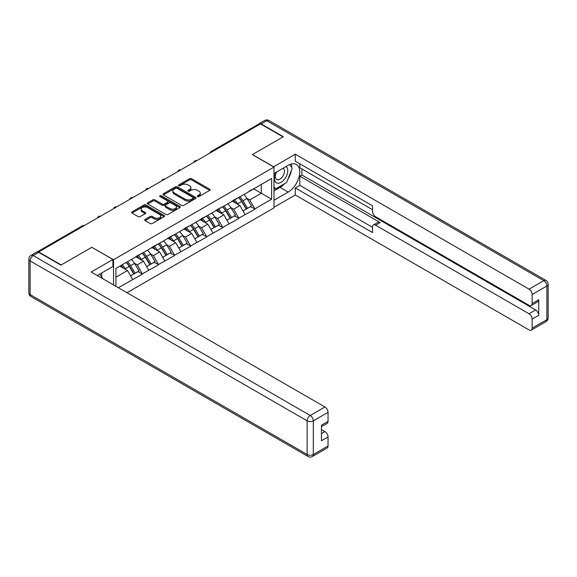 <?xml version="1.0" encoding="UTF-8"?>
<svg xmlns="http://www.w3.org/2000/svg" width="577" height="577" viewBox="0 0 577 577"><rect width="100%" height="100%" fill="white"/><g stroke="black" fill="none" stroke-linecap="round" stroke-linejoin="round"><path stroke-width="0.87" d="M197.55 196.569A1.003 0.577 0 0 0 198.964 196.569L209.703 190.374A1.428 0.822 0 0 0 210.122 189.79A1.428 0.822 0 0 0 209.703 189.206L191.506 178.697A1.428 0.822 0 0 0 189.487 178.697L178.747 184.9A1.003 0.577 0 0 0 178.452 185.311A1.003 0.577 0 0 0 178.747 185.715A1.003 0.577 0 0 0 180.161 185.715L181.553 184.914A4.573 2.64 0 0 1 188.023 184.914L189.537 185.794A4.573 2.64 0 0 1 190.879 187.655A4.573 2.64 0 0 1 189.537 189.523L188.145 190.331A1.003 0.577 0 0 0 187.857 190.735A1.003 0.577 0 0 0 188.145 191.146A1.003 0.577 0 0 0 189.566 191.146L190.951 190.345A4.573 2.64 0 0 1 197.421 190.345L198.935 191.218A4.573 2.64 0 0 1 200.277 193.086A4.573 2.64 0 0 1 198.935 194.954L197.55 195.754A1.003 0.577 0 0 0 197.255 196.166A1.003 0.577 0 0 0 197.55 196.569L197.55 195.754M145.115 219.433A1.428 0.822 0 0 0 144.697 220.017A1.428 0.822 0 0 0 145.115 220.602L150.215 223.551A1.428 0.822 0 0 0 152.241 223.551L164.164 216.663A1.428 0.822 0 0 0 164.589 216.079A1.428 0.822 0 0 0 164.164 215.495L145.974 204.994A1.428 0.822 0 0 0 143.954 204.994L132.025 211.874A1.428 0.822 0 0 0 131.606 212.459A1.428 0.822 0 0 0 132.025 213.043L138.191 216.606A1.428 0.822 0 0 0 140.211 216.606L145.317 213.656A1.428 0.822 0 0 0 145.736 213.072A1.428 0.822 0 0 0 145.317 212.487L142.259 210.72A3.823 2.207 0 0 1 141.141 209.162A3.823 2.207 0 0 1 143.5 207.121A3.823 2.207 0 0 1 147.669 207.605L159.641 214.514A3.823 2.207 0 0 1 160.767 216.079A3.823 2.207 0 0 1 158.401 218.12A3.823 2.207 0 0 1 154.239 217.637L152.241 216.483A1.428 0.822 0 0 0 150.215 216.483L145.115 219.433L145.115 220.602L150.215 217.673L150.215 216.483M91.916 247.237L61.227 264.958L38.673 251.933L260.487 123.875L283.04 136.893L252.358 154.607L273.981 167.099L113.539 259.722L91.916 247.36M181.654 205.398A1.428 0.822 0 0 0 183.674 205.398L195.603 198.51A1.428 0.822 0 0 0 196.021 197.925A1.428 0.822 0 0 0 195.603 197.348L177.406 186.84A1.428 0.822 0 0 0 175.386 186.84L163.457 193.728A1.428 0.822 0 0 0 163.039 194.312A1.428 0.822 0 0 0 163.457 194.896L181.654 205.398M160.37 196.786A1.003 0.577 0 0 1 161.387 196.93L161.387 195.74L179.887 206.422A1.428 0.822 0 0 1 180.305 207.006A1.428 0.822 0 0 1 179.887 207.59L167.957 214.471A1.428 0.822 0 0 1 165.938 214.471L147.741 203.969L152.847 201.041L152.847 199.858L147.741 202.801A1.428 0.822 0 0 0 147.323 203.385A1.428 0.822 0 0 0 147.741 203.969L147.741 202.801M152.847 201.041A1.428 0.822 0 0 1 154.867 201.041L154.867 199.858A1.428 0.822 0 0 0 152.847 199.858M154.867 199.858L162.245 204.114A1.428 0.822 0 0 0 164.265 204.114L167.655 202.159A1.428 0.822 0 0 0 168.073 201.575A1.428 0.822 0 0 0 167.655 200.991L159.973 196.555A1.003 0.577 0 0 1 159.678 196.151A1.003 0.577 0 0 1 160.298 195.617A1.003 0.577 0 0 1 161.387 195.74M113.539 284.93L113.539 259.722M127.034 292.719L273.981 207.879L273.981 167.099M126.175 262.477A9.759 5.633 -120 0 1 129.515 266.386L134.066 273.895L138.026 271.601L142.425 274.14L137.276 264.865L134.427 263.22M142.425 274.14L118.328 287.699M115.912 286.3L115.912 268.406L271.608 178.509L271.608 199.202L254.875 208.86L249.726 199.945L246.877 198.3M238.626 197.558A9.759 5.633 -120 0 1 241.965 201.46L246.516 208.968L250.476 206.681L254.875 208.86M254.875 209.22L238.813 218.135L233.663 209.22L230.814 207.569M222.563 206.833A9.759 5.633 -120 0 1 225.903 210.735L230.447 218.243L234.413 215.957L238.813 218.135M238.813 218.495L222.751 227.41L217.601 218.495L214.745 216.844M206.501 216.101A9.759 5.633 -120 0 1 209.84 220.01L214.384 227.518L218.351 225.232L222.751 227.41M222.751 227.771L206.681 236.685L201.539 227.771L198.683 226.119M190.432 225.376A9.759 5.633 -120 0 1 193.771 229.285L198.322 236.794L202.289 234.507L206.681 236.685M206.681 237.046L190.619 245.961L185.469 237.046L182.62 235.394M174.369 234.651A9.759 5.633 -120 0 1 177.709 238.561L182.26 246.069L186.22 243.775L190.619 245.961M190.619 246.321L174.557 255.236L169.407 246.321L166.551 244.67M158.307 243.927A9.759 5.633 -120 0 1 161.647 247.836L166.19 255.344L170.157 253.051L174.557 255.236M174.557 255.589L158.487 264.511L153.345 255.589L150.489 253.945M142.238 253.202A9.759 5.633 -120 0 1 145.577 257.111L150.128 264.619L154.095 262.326L158.487 264.511M158.487 264.865L142.425 273.786M136.965 255.892L142.425 253.094M137.276 264.865L143.558 261.244L135.631 256.664M148.707 270.159L143.558 261.244M153.035 246.617L158.487 243.819M153.345 255.589L159.627 251.969L151.693 247.389M164.77 260.883L159.627 251.969M169.097 237.342L174.557 234.543M169.407 246.321L175.689 242.693L167.756 238.113M180.839 251.608L175.689 242.693M185.159 228.066L190.619 225.268M185.469 237.046L191.752 233.418L183.825 228.838M196.901 242.333L191.752 233.418M201.229 218.791L206.681 215.993M201.539 227.771L207.814 224.143L199.887 219.563M212.963 233.058L207.814 224.143M217.291 209.516L222.751 206.725M217.601 218.495L223.883 214.868L215.949 210.288M229.033 223.782L223.883 214.868M233.353 200.241L238.813 197.449M233.663 209.22L239.945 205.592L232.019 201.012M245.095 214.507L239.945 205.592M258.943 124.762L212.3 151.701M211.636 152.076A2.185 1.262 120 0 1 212.192 151.636A2.185 1.262 60 0 0 211.103 151.527L257.753 124.596A2.185 1.262 60 0 1 258.842 124.704M249.423 190.965L254.875 188.174M249.726 199.945L261.316 193.259L261.316 184.46L271.608 178.509M253.692 188.859L271.608 199.202M38.673 251.933L38.673 252.293M115.912 277.205L127.495 270.512L119.872 266.112M132.645 279.434L127.495 270.512M241.741 201.633L242.253 201.928M225.679 210.908L226.184 211.204M209.61 220.183L210.122 220.479M193.547 229.458L194.06 229.754M177.485 238.734L177.99 239.029M161.416 248.009L161.928 248.305M145.354 257.284L145.866 257.58M129.291 266.56L129.803 266.855M197.947 196.714L198.935 196.144A4.573 2.64 0 0 0 200.277 194.276L200.277 193.086M190.879 187.655L190.879 188.845A4.573 2.64 0 0 1 189.537 190.713L188.549 191.283M209.682 190.381L191.506 179.887A1.428 0.822 0 0 0 189.487 179.887L179.144 185.859M195.581 198.524L177.406 188.03A1.428 0.822 0 0 0 175.386 188.03L163.479 194.903M193.079 198.337A1.003 0.577 0 0 0 193.367 197.925A1.003 0.577 0 0 0 193.079 197.522L177.103 188.297A1.003 0.577 0 0 0 175.689 188.297L174.225 189.148A4.573 2.64 0 0 0 172.884 191.016A4.573 2.64 0 0 0 174.225 192.884L185.138 199.18A4.573 2.64 0 0 0 191.607 199.18L193.079 198.337L193.079 199.527A1.003 0.577 0 0 0 193.367 199.115L193.367 197.925M172.884 191.016L172.884 192.206A4.573 2.64 0 0 0 174.225 194.067L174.225 192.884M193.079 199.527L191.607 200.37A4.573 2.64 0 0 1 185.138 200.37L174.225 194.067M154.867 201.041L162.245 205.304A1.428 0.822 0 0 0 164.265 205.304L167.655 203.349A1.428 0.822 0 0 0 168.073 202.765L168.073 201.575M161.387 196.93L179.865 207.597M169.905 208.535A3.823 2.207 0 0 0 174.074 209.011A3.823 2.207 0 0 0 176.432 206.977A3.823 2.207 0 0 0 175.314 205.412L171.088 202.974A1.428 0.822 0 0 0 169.068 202.974L165.686 204.929A1.428 0.822 0 0 0 165.267 205.513A1.428 0.822 0 0 0 165.686 206.097L169.905 208.535L169.905 209.725A3.823 2.207 0 0 0 174.074 210.201A3.823 2.207 0 0 0 176.432 208.16L176.432 206.977M165.267 205.513L165.267 206.703A1.428 0.822 0 0 0 165.686 207.287L165.686 206.097M169.905 209.725L165.686 207.287M160.767 216.079L160.767 217.269A3.823 2.207 0 0 1 158.401 219.31A3.823 2.207 0 0 1 154.239 218.827L152.241 217.673A1.428 0.822 0 0 0 150.215 217.673M141.141 209.162L141.141 210.353A3.823 2.207 0 0 0 142.259 211.91L142.259 210.72M145.296 213.67L142.259 211.91M164.164 215.495L164.164 216.663L145.974 206.177A1.428 0.822 0 0 0 143.954 206.177L132.039 213.057L132.025 211.874M243.855 194.536A11.944 6.895 60 0 1 246.985 198.474L243.018 200.76A11.944 6.895 -120 0 0 239.888 196.829M243.018 200.76L247.569 208.268L251.529 205.982L246.985 198.474M246.516 208.968L247.569 208.268M250.476 206.681L251.529 205.982M233.065 200.414A9.759 5.633 60 0 1 235.755 203.169M234.587 199.887A11.944 6.895 60 0 1 237.717 203.825L238.164 204.561M243.047 210.966L246.228 209.04L241.684 201.532A11.944 6.895 -120 0 0 238.553 197.601M246.228 209.04L243.011 210.901M227.792 203.811A11.944 6.895 60 0 1 230.923 207.749L226.956 210.035A11.944 6.895 -120 0 0 223.826 206.097M226.956 210.035L231.5 217.543L235.466 215.257L230.923 207.749M230.447 218.243L231.5 217.543M234.413 215.957L235.466 215.257M216.995 209.689A9.759 5.633 60 0 1 219.686 212.444M218.524 209.162A11.944 6.895 60 0 1 221.655 213.101L222.102 213.836M226.985 220.241L230.165 218.315L225.614 210.807A11.944 6.895 -120 0 0 222.484 206.876M230.165 218.315L226.949 220.176M211.723 213.086A11.944 6.895 60 0 1 214.853 217.024L210.893 219.31A11.944 6.895 -120 0 0 207.763 215.372M210.893 219.31L215.437 226.819L219.404 224.532L214.853 217.024M214.384 227.518L215.437 226.819M218.351 225.232L219.404 224.532M200.933 218.957A9.759 5.633 60 0 1 203.623 221.719M202.455 218.438A11.944 6.895 60 0 1 205.585 222.376L206.032 223.111M210.922 229.516L214.096 227.59L209.552 220.082A11.944 6.895 -120 0 0 206.422 216.151M214.096 227.59L210.879 229.451M195.661 222.361A11.944 6.895 60 0 1 198.791 226.299L194.824 228.586A11.944 6.895 -120 0 0 191.694 224.648M194.824 228.586L199.375 236.094L203.335 233.808L198.791 226.299M198.322 236.794L199.375 236.094M202.289 234.507L203.335 233.808M184.871 228.232A9.759 5.633 60 0 1 187.561 230.995M186.393 227.713A11.944 6.895 60 0 1 189.523 231.644L189.97 232.387M194.86 238.791L198.034 236.866L193.49 229.357A11.944 6.895 -120 0 0 190.36 225.419M198.034 236.866L194.817 238.727M179.598 231.637A11.944 6.895 60 0 1 182.729 235.575L178.762 237.861A11.944 6.895 -120 0 0 175.632 233.923M178.762 237.861L183.306 245.369L187.273 243.083L182.729 235.575M182.26 246.069L183.306 245.369M186.22 243.775L187.273 243.083M168.801 237.508A9.759 5.633 60 0 1 171.499 240.27M170.33 236.988A11.944 6.895 60 0 1 173.461 240.919L173.908 241.662M178.791 248.067L181.971 246.141L177.42 238.633A11.944 6.895 -120 0 0 174.29 234.695M181.971 246.141L178.755 248.002M163.529 240.912A11.944 6.895 60 0 1 166.659 244.843L162.7 247.136A11.944 6.895 -120 0 0 159.569 243.198M162.7 247.136L167.243 254.645L171.21 252.351L166.659 244.843M166.19 255.344L167.243 254.645M170.157 253.051L171.21 252.351M152.739 246.783A9.759 5.633 60 0 1 155.429 249.545M154.261 246.264A11.944 6.895 60 0 1 157.391 250.194L157.838 250.937M162.728 257.342L165.902 255.416L161.358 247.908A11.944 6.895 -120 0 0 158.228 243.97M165.902 255.416L162.685 257.277M276.109 172.285A9.463 5.467 120 0 0 277.739 183.212A9.463 5.467 120 0 0 286.286 176.447A9.463 5.467 120 0 0 286.062 166.544M276.65 171.975A6.484 3.743 120 0 0 276.628 179.497A6.484 3.743 120 0 0 277.573 179.786A6.484 3.743 120 0 0 283.502 175.004A6.484 3.743 120 0 0 283.105 168.268A6.484 3.743 120 0 0 283.083 168.26M289.676 164.568L292.2 168.167L286.646 182.498L275.525 188.917L273.981 186.717M273.981 188.023L275.525 188.917M99.727 274.118L102.317 277.804L102.107 278.33M273.57 166.861L295.294 154.196L529.059 289.156L543.779 280.653L266.769 120.723L261.208 123.932L283.35 136.713L252.459 154.549L273.57 166.739M273.981 173.518L288.19 165.31A16.387 9.456 120 0 1 296.383 164.503A16.387 9.456 120 0 1 298.893 177.629A16.387 9.456 120 0 1 288.19 192.069L273.981 200.269M273.981 207.287L295.294 194.983L295.294 187.965L372.533 232.553L372.533 226.963A4.371 2.524 -120 0 1 373.434 224.965A4.371 2.524 -120 0 1 375.62 225.181L529.059 313.765L535.644 309.964A4.371 2.524 60 0 1 538.738 315.316L538.738 299.737A4.371 2.524 60 0 1 537.829 301.735L531.237 305.543A4.371 2.524 -120 0 0 532.145 303.538L532.145 294.508A4.371 2.524 -120 0 0 529.059 289.156M301.886 168.938L301.886 175.004L299.831 176.194L299.831 185.347L295.294 187.965M299.831 163.825L299.831 167.748L372.533 209.725M531.237 305.543A4.371 2.524 -120 0 1 529.059 305.327L375.62 216.743A4.371 2.524 -120 0 1 372.533 211.391L372.533 205.801L295.294 161.207L295.294 154.196M295.294 194.983L529.059 329.936A4.371 2.524 -120 0 0 531.237 330.152A4.371 2.524 -120 0 0 532.145 328.154L532.145 319.117A4.371 2.524 -120 0 0 529.059 313.765M261.208 123.932A4.371 2.524 -120 0 0 259.03 123.716A4.371 2.524 -120 0 0 258.345 124.517M299.831 176.194L380.149 222.563L375.62 225.181M301.886 175.004L535.644 309.964M299.831 185.347L372.533 227.324M373.434 224.965L377.964 222.347A4.371 2.524 60 0 1 380.149 222.563M273.981 190.879L280.054 187.366A16.387 9.456 120 0 0 284.598 183.681M287.851 179.389A16.387 9.456 120 0 0 291.378 170.302M291.637 167.366A16.387 9.456 120 0 0 291.234 164.027M273.981 188.975L274.803 188.499M38.782 252.351L33.221 255.561A4.371 2.524 -120 0 0 31.035 255.344L36.596 252.135A4.371 2.524 60 0 1 38.782 252.351L60.917 265.132L91.815 247.295L112.926 259.484L112.926 266.502L98.299 274.948A16.387 9.456 120 0 0 97.311 275.561M112.926 259.484L91.195 272.034L324.952 406.987A4.371 2.524 60 0 1 328.046 412.339L328.046 421.376A4.371 2.524 60 0 1 327.137 423.381L321.454 426.663M101.696 276.924L101.696 272.986M321.454 433.623L324.952 431.603A4.371 2.524 60 0 1 328.046 436.955L328.046 445.992A4.371 2.524 60 0 1 327.137 447.99L312.409 456.494A4.371 2.524 -120 0 0 313.318 454.496L328.046 445.992M328.046 421.376L321.454 425.184L321.454 440.763L328.046 436.955M324.952 431.603L321.454 429.584M147.467 250.187A11.944 6.895 60 0 1 150.597 254.118L146.63 256.412A11.944 6.895 -120 0 0 143.5 252.474M146.63 256.412L151.181 263.92L155.141 261.626L150.597 254.118M150.128 264.619L151.181 263.92M154.095 262.326L155.141 261.626M136.677 256.058A9.759 5.633 60 0 1 139.367 258.821M138.199 255.539A11.944 6.895 60 0 1 141.329 259.47L141.776 260.213M146.666 266.617L149.84 264.692L145.296 257.183A11.944 6.895 -120 0 0 142.166 253.245M149.84 264.692L146.623 266.545M131.405 259.462A11.944 6.895 60 0 1 134.535 263.393L130.568 265.687A11.944 6.895 -120 0 0 127.438 261.749M130.568 265.687L135.112 273.195L139.079 270.901L134.535 263.393M134.066 273.895L135.112 273.195M138.026 271.601L139.079 270.901M120.874 265.543A9.759 5.633 60 0 1 123.305 268.096M122.136 264.814A11.944 6.895 60 0 1 125.267 268.745L125.714 269.488M130.597 275.893L133.777 273.967L129.226 266.459A11.944 6.895 -120 0 0 126.096 262.521M133.777 273.967L130.561 275.82M83.78 225.895L38.212 252.084M84.235 225.636A2.185 1.262 -60 0 0 83.679 225.838A2.185 1.262 -120 0 0 82.583 225.73L37.173 251.947M195.574 161.351A2.185 1.262 120 0 1 196.13 160.911A2.185 1.262 -60 0 1 196.685 160.709M179.512 170.626A2.185 1.262 120 0 1 180.067 170.186A2.185 1.262 -60 0 1 180.623 169.984M163.442 179.901A2.185 1.262 120 0 1 163.998 179.461A2.185 1.262 -60 0 1 164.553 179.259M147.38 189.177A2.185 1.262 120 0 1 147.936 188.737A2.185 1.262 -60 0 1 148.491 188.535M131.318 198.452A2.185 1.262 120 0 1 131.873 198.012A2.185 1.262 -60 0 1 132.429 197.81M115.256 207.727A2.185 1.262 120 0 1 115.804 207.287A2.185 1.262 -60 0 1 116.359 207.085M99.186 217.002A2.185 1.262 120 0 1 99.742 216.563A2.185 1.262 -60 0 1 100.297 216.361M198.935 196.144L198.935 194.954M188.145 191.146L188.145 190.331M189.537 190.713L189.537 189.523M178.747 185.715L178.747 184.9M189.487 179.887L189.487 178.697M191.506 179.887L191.506 178.697M209.703 190.374L209.703 189.206M163.457 194.896L163.457 193.728M175.386 188.03L175.386 186.84M177.406 188.03L177.406 186.84M195.603 198.51L195.603 197.348M185.138 200.37L185.138 199.18M191.607 200.37L191.607 199.18M162.245 205.304L162.245 204.114M164.265 205.304L164.265 204.114M167.655 203.349L167.655 202.159M179.887 207.59L179.887 206.422M152.241 217.673L152.241 216.483M154.239 218.827L154.239 217.637M145.317 213.656L145.317 212.487M143.954 206.177L143.954 204.994M145.974 206.177L145.974 204.994M241.684 201.532L237.717 203.825M225.614 210.807L221.655 213.101M209.552 220.082L205.585 222.376M193.49 229.357L189.523 231.644M177.42 238.633L173.461 240.919M161.358 247.908L157.391 250.194M532.145 303.538L538.738 299.737M538.738 315.316L532.145 319.117M532.145 328.154L546.873 319.651L546.873 286.004L532.145 294.508M280.054 187.366L288.19 192.069M546.873 319.651A4.371 2.524 60 0 1 545.965 321.656A4.371 4.371 0 0 0 548.15 317.869A4.371 2.524 180 0 1 546.873 319.651M546.873 286.004A4.371 2.524 0 0 0 548.15 284.216A4.371 4.371 0 0 0 545.965 280.436A4.371 2.524 -60 0 0 543.779 280.653A4.371 2.524 60 0 1 546.873 286.004M259.03 123.716L264.591 120.506A4.371 2.524 60 0 1 266.769 120.723A4.371 2.524 -60 0 1 268.954 120.506L545.965 280.436M31.035 255.344A4.371 4.371 0 0 0 28.85 259.131A4.371 2.524 180 0 0 30.127 260.912A4.371 2.524 -60 0 1 33.221 255.561L310.231 415.49A4.371 2.524 -60 0 0 307.137 420.842L30.127 260.912L30.127 294.566L307.137 454.496L307.137 420.842A4.371 2.524 0 0 0 313.318 420.842L313.318 454.496A4.371 2.524 180 0 1 307.137 454.496A4.371 2.524 -60 0 0 308.046 456.494A4.371 4.371 0 0 0 312.409 456.494M328.046 412.339L313.318 420.842A4.371 2.524 -120 0 0 310.231 415.49L324.952 406.987M31.035 296.564A4.371 2.524 -60 0 1 30.127 294.566A4.371 2.524 0 0 1 28.85 292.784A4.371 4.371 0 0 0 31.035 296.564L308.046 456.494M145.296 257.183L141.329 259.47M129.226 266.459L125.267 268.745M211.103 151.527A2.185 2.185 0 0 0 210.05 152.992M196.829 160.63A2.185 2.185 0 0 0 193.987 162.267M180.767 169.905A2.185 2.185 0 0 0 177.925 171.542M164.697 179.18A2.185 2.185 0 0 0 161.856 180.817M148.635 188.448A2.185 2.185 0 0 0 145.793 190.093M132.573 197.723A2.185 2.185 0 0 0 129.731 199.368M116.511 206.999A2.185 2.185 0 0 0 113.662 208.643M100.441 216.274A2.185 2.185 0 0 0 97.6 217.918M84.379 225.549A2.185 2.185 0 0 0 82.583 225.73M531.237 330.152L545.965 321.656M548.15 317.869L548.15 284.216M268.954 120.506A4.371 4.371 0 0 0 264.591 120.506M28.85 259.131L28.85 292.784"/></g></svg>
